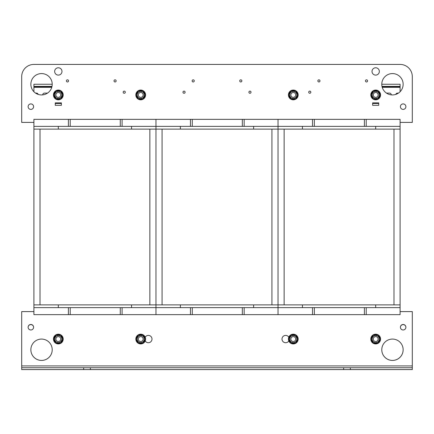 <?xml version="1.0" encoding="UTF-8"?>
<svg xmlns="http://www.w3.org/2000/svg" width="434" height="434" viewBox="0 0 434 434"><rect width="100%" height="100%" fill="white"/><g stroke="black" fill="none" stroke-linecap="round" stroke-linejoin="round"><path stroke-width="0.65" d="M180.381 126.37L180.381 129.115L253.619 129.115L253.619 126.37L278.031 126.37L278.031 304.885L155.969 304.885L155.969 307.63L155.969 126.37L190.45 126.37L190.45 119.35L192.284 119.35L192.284 126.37L244.158 126.37L244.158 119.35L314.346 119.35L314.346 126.37L366.22 126.37L366.22 119.35L400.094 119.35L400.094 304.885L278.031 304.885L278.031 314.65L364.392 314.65L364.392 307.63L366.22 307.63L366.22 314.65L400.094 314.65L400.094 304.885M192.284 119.35L244.158 119.35M242.329 119.35L242.329 126.37M33.906 129.115L33.906 126.37L58.319 126.37L58.319 129.115L131.556 129.115L131.556 126.37L155.969 126.37L155.969 304.885L33.906 304.885L33.906 129.115L278.031 129.115L278.031 119.35L278.031 126.37L312.513 126.37L312.513 119.35M190.45 126.37L192.284 126.37M58.319 126.37L68.388 126.37L68.388 119.35L120.267 119.35L120.267 126.37L122.095 126.37L122.095 119.35L155.969 119.35L155.969 126.37L155.969 119.35L190.45 119.35M244.158 126.37L253.619 126.37M131.556 307.63L131.556 304.885L58.319 304.885L58.319 307.63L68.388 307.63L68.388 314.65L120.267 314.65L120.267 307.63L180.381 307.63L180.381 304.885L253.619 304.885L253.619 307.63L278.031 307.63L278.031 129.115L400.094 129.115M180.381 307.63L190.45 307.63L190.45 314.65L242.329 314.65L242.329 307.63L244.158 307.63L244.158 314.65L278.031 314.65L278.031 307.63L312.513 307.63L312.513 314.65M242.329 314.65L244.158 314.65M192.284 314.65L192.284 307.63L242.329 307.63M244.158 307.63L253.619 307.63M190.45 307.63L192.284 307.63M122.095 307.63L122.095 314.65L155.969 314.65L155.969 307.63L155.969 314.65L190.45 314.65M314.346 119.35L366.22 119.35M364.392 119.35L364.392 126.37M302.444 126.37L302.444 129.115L375.681 129.115L375.681 126.37L400.094 126.37M312.513 126.37L314.346 126.37M366.22 126.37L375.681 126.37M302.444 307.63L302.444 304.885L375.681 304.885L375.681 307.63L400.094 307.63M364.392 314.65L366.22 314.65M314.346 314.65L314.346 307.63L364.392 307.63M366.22 307.63L375.681 307.63M312.513 307.63L314.346 307.63M120.267 119.35L122.095 119.35M68.388 126.37L120.267 126.37M70.221 119.35L70.221 126.37M33.906 126.37L33.906 119.35L68.388 119.35M122.095 126.37L131.556 126.37M58.319 307.63L33.906 307.63L33.906 304.885M120.267 314.65L122.095 314.65M70.221 314.65L70.221 307.63L120.267 307.63M68.388 307.63L70.221 307.63M33.906 307.63L33.906 314.65L68.388 314.65M61.373 102.874L61.373 105.316L55.27 105.316L55.27 102.874L61.373 102.874L61.373 105.316L55.27 105.316L55.27 102.874L61.373 102.874L61.373 105.316L55.27 105.316L55.27 102.874L61.373 102.874L61.373 105.316L55.27 105.316L55.27 102.874L61.373 102.874M372.627 105.316L372.627 102.874L378.73 102.874L378.73 105.316L372.627 105.316L372.627 102.874L378.73 102.874L378.73 105.316L372.627 105.316L372.627 102.874L378.73 102.874L378.73 105.316L372.627 105.316L372.627 102.874L378.73 102.874L378.73 105.316L372.627 105.316M33.906 122.404L21.7 122.404L21.7 76.628A12.206 12.206 0 0 1 33.906 64.422L400.094 64.422A12.206 12.206 0 0 1 412.3 76.628L412.3 122.404L400.094 122.404M403.143 349.75A10.682 10.682 0 0 1 392.466 360.421A10.682 10.682 0 0 1 381.784 349.75A10.682 10.682 0 0 0 397.804 359.005A10.682 10.682 0 0 0 397.804 340.506A10.682 10.682 0 0 0 381.784 349.755M400.398 327.29A2.745 2.745 0 0 1 403.143 324.599A2.745 2.745 0 0 1 405.893 327.29M28.107 327.29A2.745 2.745 0 0 1 30.852 324.599A2.745 2.745 0 0 1 33.602 327.29M52.216 349.755A10.682 10.682 0 0 1 36.196 359.005A10.682 10.682 0 0 1 36.196 340.506A10.682 10.682 0 0 1 52.216 349.755A10.682 10.682 0 0 1 41.534 360.421A10.682 10.682 0 0 1 30.857 349.75M241.868 80.903A1.069 1.069 0 0 1 240.268 81.825A1.069 1.069 0 0 1 240.268 79.975A1.069 1.069 0 0 1 241.868 80.903M194.264 80.903A1.069 1.069 0 0 1 192.663 81.825A1.069 1.069 0 0 1 192.663 79.975A1.069 1.069 0 0 1 194.264 80.903M319.988 80.903A1.069 1.069 0 0 1 318.388 81.825A1.069 1.069 0 0 1 318.388 79.975A1.069 1.069 0 0 1 319.988 80.903M116.144 80.903A1.069 1.069 0 0 1 114.543 81.825A1.069 1.069 0 0 1 114.543 79.975A1.069 1.069 0 0 1 116.144 80.903M310.836 92.192A1.069 1.069 0 0 1 309.236 93.115A1.069 1.069 0 0 1 309.236 91.265A1.069 1.069 0 0 1 310.836 92.192M125.301 92.192A1.069 1.069 0 0 1 123.701 93.115A1.069 1.069 0 0 1 123.701 91.265A1.069 1.069 0 0 1 125.301 92.192M68.539 80.903A1.069 1.069 0 0 1 66.939 81.825A1.069 1.069 0 0 1 66.939 79.975A1.069 1.069 0 0 1 68.539 80.903M367.593 80.903A1.069 1.069 0 0 1 365.992 81.825A1.069 1.069 0 0 1 365.992 79.975A1.069 1.069 0 0 1 367.593 80.903M185.112 92.192A1.069 1.069 0 0 1 183.511 93.115A1.069 1.069 0 0 1 183.511 91.265A1.069 1.069 0 0 1 185.112 92.192M251.026 92.192A1.069 1.069 0 0 1 249.425 93.115A1.069 1.069 0 0 1 249.425 91.265A1.069 1.069 0 0 1 251.026 92.192M379.343 71.442A3.662 3.662 0 0 1 373.848 74.61A3.662 3.662 0 0 1 373.848 68.268A3.662 3.662 0 0 1 379.343 71.442M54.657 71.442A3.662 3.662 0 0 1 60.152 68.268A3.662 3.662 0 0 1 60.152 74.61A3.662 3.662 0 0 1 54.657 71.442M33.906 64.422L400.094 64.422M403.143 84.256A10.682 10.682 0 0 1 387.123 93.505A10.682 10.682 0 0 1 387.123 75.006A10.682 10.682 0 0 1 403.143 84.256M405.893 106.655A2.745 2.745 0 0 1 401.77 109.032A2.745 2.745 0 0 1 401.77 104.279A2.745 2.745 0 0 1 405.893 106.655M33.602 106.655A2.745 2.745 0 0 1 29.479 109.032A2.745 2.745 0 0 1 29.479 104.279A2.745 2.745 0 0 1 33.602 106.655M52.216 84.256A10.682 10.682 0 0 1 36.196 93.505A10.682 10.682 0 0 1 36.196 75.006A10.682 10.682 0 0 1 52.216 84.256L33.906 84.256L33.906 87.31L51.771 87.31M343.641 369.578L343.641 367.744L350.352 367.744L350.352 369.578L83.648 369.578L83.648 367.744L21.7 367.744L21.7 369.578L83.648 369.578M350.352 369.578L412.3 369.578L412.3 367.744L350.352 367.744M83.648 367.744L90.359 367.744L90.359 369.578M343.641 367.744L90.359 367.744M288.789 337.164A3.662 3.662 0 0 0 281.997 339.062A3.662 3.662 0 0 0 288.789 340.961M400.398 327.236A2.745 2.745 0 0 0 404.521 329.612A2.745 2.745 0 0 0 404.521 324.854A2.745 2.745 0 0 0 400.398 327.236M412.3 367.744L412.3 311.596L400.094 311.596M145.211 337.164A3.662 3.662 0 0 1 152.003 339.062A3.662 3.662 0 0 1 145.211 340.961M33.602 327.236A2.745 2.745 0 0 1 29.479 329.612A2.745 2.745 0 0 1 29.479 324.854A2.745 2.745 0 0 1 33.602 327.236M21.7 367.744L21.7 311.596L33.906 311.596M21.7 122.404L21.7 76.628M60.342 96.299A2.441 2.441 0 0 0 58.487 92.502A2.441 2.441 0 0 0 56.127 96.006A2.441 2.441 0 0 0 60.342 96.299M138.457 338.119A2.441 2.441 0 0 0 141.023 341.482A2.441 2.441 0 0 0 142.65 337.581A2.441 2.441 0 0 0 138.457 338.119M145.547 338.401A4.883 4.883 0 0 1 138.869 343.582A4.883 4.883 0 0 1 137.719 335.205A4.883 4.883 0 0 1 145.547 338.401M141.077 335.097L141.077 334.56L141.468 334.609L141.468 335.097M141.468 334.609A4.514 4.514 0 0 1 142.867 335.097M143.068 335.211A4.514 4.514 0 0 1 145.227 338.949M145.227 339.176A4.514 4.514 0 0 1 143.068 342.914M142.867 343.028A4.514 4.514 0 0 1 138.554 343.028M138.354 342.914A4.514 4.514 0 0 1 136.195 339.176M136.195 338.949A4.514 4.514 0 0 1 138.354 335.211M138.554 335.097A4.514 4.514 0 0 1 141.077 334.56M140.714 336.621A2.441 2.441 0 0 0 138.598 340.283A2.441 2.441 0 0 0 142.824 340.283A2.441 2.441 0 0 0 140.714 336.621M137.171 339.062A3.537 3.537 0 0 0 142.482 342.128A3.537 3.537 0 0 0 142.482 335.997A3.537 3.537 0 0 0 137.171 339.062M138.419 335.097L143.003 335.097L145.292 339.062L143.003 343.028L138.419 343.028L136.13 339.062L138.419 335.097M63.201 94.938A4.883 4.883 0 0 1 55.877 99.164A4.883 4.883 0 0 1 55.877 90.711A4.883 4.883 0 0 1 63.201 94.938M58.688 90.972L58.688 90.435L59.078 90.484L59.078 90.972M59.078 90.484A4.514 4.514 0 0 1 60.478 90.972M60.673 91.086A4.514 4.514 0 0 1 62.832 94.824M62.832 95.051A4.514 4.514 0 0 1 60.673 98.789M60.478 98.903A4.514 4.514 0 0 1 56.16 98.903M55.964 98.789A4.514 4.514 0 0 1 53.805 95.051M53.805 94.824A4.514 4.514 0 0 1 55.964 91.086M56.16 90.972A4.514 4.514 0 0 1 58.688 90.435M58.319 92.496A2.441 2.441 0 0 0 56.203 96.158A2.441 2.441 0 0 0 60.434 96.158A2.441 2.441 0 0 0 58.319 92.496M54.782 94.938A3.537 3.537 0 0 0 60.087 98.003A3.537 3.537 0 0 0 60.087 91.872A3.537 3.537 0 0 0 54.782 94.938M56.029 90.972L60.608 90.972L62.897 94.938L60.608 98.903L56.029 98.903L53.74 94.938L56.029 90.972M60.342 340.424A2.441 2.441 0 0 0 58.487 336.627A2.441 2.441 0 0 0 56.127 340.131A2.441 2.441 0 0 0 60.342 340.424M58.319 336.621A2.441 2.441 0 0 0 56.203 340.283A2.441 2.441 0 0 0 60.434 340.283A2.441 2.441 0 0 0 58.319 336.621M54.782 339.062A3.537 3.537 0 0 0 60.087 342.128A3.537 3.537 0 0 0 60.087 335.997A3.537 3.537 0 0 0 54.782 339.062M56.029 335.097L60.608 335.097L62.897 339.062L60.608 343.028L56.029 343.028L53.74 339.062L56.029 335.097M58.688 335.097L58.688 334.56L59.078 334.609L59.078 335.097M59.078 334.609A4.514 4.514 0 0 1 60.478 335.097M60.673 335.211A4.514 4.514 0 0 1 62.832 338.949M62.832 339.176A4.514 4.514 0 0 1 60.673 342.914M60.478 343.028A4.514 4.514 0 0 1 56.16 343.028M55.964 342.914A4.514 4.514 0 0 1 53.805 339.176M53.805 338.949A4.514 4.514 0 0 1 55.964 335.211M56.16 335.097A4.514 4.514 0 0 1 58.688 334.56M63.201 339.062A4.883 4.883 0 0 1 55.877 343.289A4.883 4.883 0 0 1 55.877 334.836A4.883 4.883 0 0 1 63.201 339.062M377.705 96.299A2.441 2.441 0 0 0 375.849 92.502A2.441 2.441 0 0 0 373.49 96.006A2.441 2.441 0 0 0 377.705 96.299M375.681 92.496A2.441 2.441 0 0 0 373.565 96.158A2.441 2.441 0 0 0 377.797 96.158A2.441 2.441 0 0 0 375.681 92.496M372.139 94.938A3.537 3.537 0 0 0 377.45 98.003A3.537 3.537 0 0 0 377.45 91.872A3.537 3.537 0 0 0 372.139 94.938M373.392 90.972L377.971 90.972L380.26 94.938L377.971 98.903L373.392 98.903L371.103 94.938L373.392 90.972M376.05 90.972L376.05 90.435L376.441 90.484L376.441 90.972M376.441 90.484A4.514 4.514 0 0 1 377.84 90.972M378.036 91.086A4.514 4.514 0 0 1 380.195 94.824M380.195 95.051A4.514 4.514 0 0 1 378.036 98.789M377.84 98.903A4.514 4.514 0 0 1 373.522 98.903M373.327 98.789A4.514 4.514 0 0 1 371.168 95.051M371.168 94.824A4.514 4.514 0 0 1 373.327 91.086M373.522 90.972A4.514 4.514 0 0 1 376.05 90.435M380.564 94.938A4.883 4.883 0 0 1 373.24 99.164A4.883 4.883 0 0 1 373.24 90.711A4.883 4.883 0 0 1 380.564 94.938M377.705 340.424A2.441 2.441 0 0 0 375.849 336.627A2.441 2.441 0 0 0 373.49 340.131A2.441 2.441 0 0 0 377.705 340.424M375.681 336.621A2.441 2.441 0 0 0 373.565 340.283A2.441 2.441 0 0 0 377.797 340.283A2.441 2.441 0 0 0 375.681 336.621M372.139 339.062A3.537 3.537 0 0 0 377.45 342.128A3.537 3.537 0 0 0 377.45 335.997A3.537 3.537 0 0 0 372.139 339.062M373.392 335.097L377.971 335.097L380.26 339.062L377.971 343.028L373.392 343.028L371.103 339.062L373.392 335.097M376.05 335.097L376.05 334.56L376.441 334.609L376.441 335.097M376.441 334.609A4.514 4.514 0 0 1 377.84 335.097M378.036 335.211A4.514 4.514 0 0 1 380.195 338.949M380.195 339.176A4.514 4.514 0 0 1 378.036 342.914M377.84 343.028A4.514 4.514 0 0 1 373.522 343.028M373.327 342.914A4.514 4.514 0 0 1 371.168 339.176M371.168 338.949A4.514 4.514 0 0 1 373.327 335.211M373.522 335.097A4.514 4.514 0 0 1 376.05 334.56M380.564 339.062A4.883 4.883 0 0 1 373.24 343.289A4.883 4.883 0 0 1 373.24 334.836A4.883 4.883 0 0 1 380.564 339.062M138.457 93.994A2.441 2.441 0 0 0 141.023 97.357A2.441 2.441 0 0 0 142.65 93.456A2.441 2.441 0 0 0 138.457 93.994M140.714 92.496A2.441 2.441 0 0 0 138.598 96.158A2.441 2.441 0 0 0 142.824 96.158A2.441 2.441 0 0 0 140.714 92.496M137.171 94.938A3.537 3.537 0 0 0 142.482 98.003A3.537 3.537 0 0 0 142.482 91.872A3.537 3.537 0 0 0 137.171 94.938M138.419 90.972L143.003 90.972L145.292 94.938L143.003 98.903L138.419 98.903L136.13 94.938L138.419 90.972M141.077 90.972L141.077 90.435L141.468 90.484L141.468 90.972M141.468 90.484A4.514 4.514 0 0 1 142.867 90.972M143.068 91.086A4.514 4.514 0 0 1 145.227 94.824M145.227 95.051A4.514 4.514 0 0 1 143.068 98.789M142.867 98.903A4.514 4.514 0 0 1 138.554 98.903M138.354 98.789A4.514 4.514 0 0 1 136.195 95.051M136.195 94.824A4.514 4.514 0 0 1 138.354 91.086M138.554 90.972A4.514 4.514 0 0 1 141.077 90.435M145.547 94.276A4.883 4.883 0 0 1 138.869 99.457A4.883 4.883 0 0 1 137.719 91.08A4.883 4.883 0 0 1 145.547 94.276M35.555 93.109L36.44 93.109A1.828 1.828 0 0 1 38.187 94.4M42.695 94.872A1.828 1.828 0 0 1 44.528 93.109L47.518 93.109M386.482 93.109L389.472 93.109A1.828 1.828 0 0 1 391.305 94.872M395.813 94.4A1.828 1.828 0 0 1 397.56 93.109L398.445 93.109M33.906 91.731L33.906 87.31M55.27 103.178L61.373 103.178M372.627 103.178L378.73 103.178M382.229 87.31L400.094 87.31L400.094 86.393L382.001 86.393M381.784 84.256L400.094 84.256L400.094 86.393M400.094 86.697L382.066 86.697M51.934 86.697L33.906 86.697M400.094 87.31L400.094 91.731M291.035 338.119A2.441 2.441 0 0 0 293.601 341.482A2.441 2.441 0 0 0 295.228 337.581A2.441 2.441 0 0 0 291.035 338.119M293.286 336.621A2.441 2.441 0 0 0 291.176 340.283A2.441 2.441 0 0 0 295.402 340.283A2.441 2.441 0 0 0 293.286 336.621M289.749 339.062A3.537 3.537 0 0 0 295.06 342.128A3.537 3.537 0 0 0 295.06 335.997A3.537 3.537 0 0 0 289.749 339.062M290.997 335.097L295.581 335.097L297.87 339.062L295.581 343.028L290.997 343.028L288.708 339.062L290.997 335.097M293.655 335.097L293.655 334.56L294.046 334.609L294.046 335.097M294.046 334.609A4.514 4.514 0 0 1 295.445 335.097M295.646 335.211A4.514 4.514 0 0 1 297.805 338.949M297.805 339.176A4.514 4.514 0 0 1 295.646 342.914M295.445 343.028A4.514 4.514 0 0 1 291.133 343.028M290.932 342.914A4.514 4.514 0 0 1 288.773 339.176M288.773 338.949A4.514 4.514 0 0 1 290.932 335.211M291.133 335.097A4.514 4.514 0 0 1 293.655 334.56M298.125 338.401A4.883 4.883 0 0 1 291.447 343.582A4.883 4.883 0 0 1 290.297 335.205A4.883 4.883 0 0 1 298.125 338.401M291.035 93.994A2.441 2.441 0 0 0 293.601 97.357A2.441 2.441 0 0 0 295.228 93.456A2.441 2.441 0 0 0 291.035 93.994M293.292 92.496A2.441 2.441 0 0 0 291.176 96.158A2.441 2.441 0 0 0 295.402 96.158A2.441 2.441 0 0 0 293.292 92.496M289.749 94.938A3.537 3.537 0 0 0 295.06 98.003A3.537 3.537 0 0 0 295.06 91.872A3.537 3.537 0 0 0 289.749 94.938M290.997 90.972L295.581 90.972L297.87 94.938L295.581 98.903L290.997 98.903L288.708 94.938L290.997 90.972M293.655 90.972L293.655 90.435L294.046 90.484L294.046 90.972M294.046 90.484A4.514 4.514 0 0 1 295.445 90.972M295.646 91.086A4.514 4.514 0 0 1 297.805 94.824M297.805 95.051A4.514 4.514 0 0 1 295.646 98.789M295.445 98.903A4.514 4.514 0 0 1 291.133 98.903M290.932 98.789A4.514 4.514 0 0 1 288.773 95.051M288.773 94.824A4.514 4.514 0 0 1 290.932 91.086M291.133 90.972A4.514 4.514 0 0 1 293.655 90.435M298.125 94.276A4.883 4.883 0 0 1 291.447 99.457A4.883 4.883 0 0 1 290.297 91.08A4.883 4.883 0 0 1 298.125 94.276M162.072 304.885L162.072 129.115M271.928 304.885L271.928 129.115M284.134 304.885L284.134 129.115M393.991 304.885L393.991 129.115M40.009 304.885L40.009 129.115M149.866 304.885L149.866 129.115M21.7 365.916L412.3 365.916M55.27 103.482L61.373 103.482M372.627 103.482L378.73 103.482M51.999 86.393L33.906 86.393"/></g></svg>
